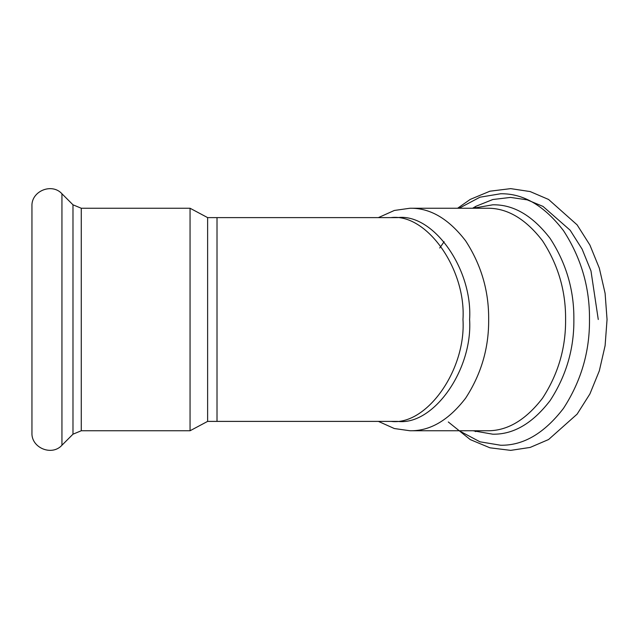 <?xml version="1.0" encoding="UTF-8"?>
<svg xmlns="http://www.w3.org/2000/svg" width="639" height="639" viewBox="0 0 639 639"><rect width="100%" height="100%" fill="white"/><g stroke="black" fill="none" stroke-linecap="round" stroke-linejoin="round"><path stroke-width="0.96" d="M397.562 217.611C433.21 213.051 472.828 269.091 469.609 319.5C472.828 369.909 433.21 425.949 397.562 421.389L390.924 421.389C426.572 425.949 466.19 369.909 462.971 319.5C466.19 269.091 426.572 213.051 390.924 217.611L397.562 217.611M409.982 208.242C430.063 207.859 448.602 218.722 465.615 240.823C481.247 264.881 488.923 291.104 488.659 319.5C488.923 347.896 481.247 374.119 465.615 398.177C448.602 420.278 430.063 431.141 409.982 430.758L486.91 430.758C506.991 431.141 525.538 420.278 542.543 398.177C558.174 374.119 565.858 347.896 565.587 319.5C565.858 291.104 558.174 264.881 542.543 240.823C525.538 218.722 506.991 207.859 486.91 208.242L409.982 208.242L394.335 210.463L378.384 217.611M409.982 430.758L394.335 428.537L378.384 421.389M390.924 421.389L217.012 421.389L217.012 217.611L207.627 217.611L207.627 421.389L190.055 430.758L81.265 430.758L72.982 434.193L61.943 445.231C51.879 456.446 31.143 447.851 31.95 432.811L31.95 206.189C31.143 191.149 51.879 182.554 61.943 193.769L61.943 445.231M207.627 217.611L190.055 208.242L190.055 430.758M459.161 208.242L479.961 197.195L500.577 193.769C523.269 193.337 544.22 205.614 563.446 230.591C581.107 257.773 589.789 287.414 589.485 319.5C589.789 351.586 581.107 381.227 563.446 408.409C544.22 433.386 523.269 445.663 500.577 445.231L479.961 441.805L459.161 430.758M473.084 208.242L492.765 204.807C513.468 204.416 532.583 215.615 550.115 238.403C566.226 263.196 574.149 290.226 573.87 319.5C574.149 348.774 566.226 375.804 550.115 400.597C532.583 423.385 513.468 434.584 492.765 434.193L473.084 430.758M475.688 431.621L474.09 430.758M474.09 208.242L475.688 207.379M61.943 193.769L72.982 204.807L72.982 434.193M72.982 204.807L81.265 208.242L81.265 430.758M448.298 421.98L470.248 439.592L489.921 447.803L510.713 450.367L530.17 447.428L548.581 439.528L577.113 414.136L589.901 393.951L599.326 370.828L605.101 345.683L607.05 319.5L605.101 293.317L599.326 268.172L589.901 245.049L577.113 224.864L548.581 199.472L530.17 191.572L510.713 188.633L489.921 191.197L470.248 199.408L457.612 208.242M444.105 241.726L439.728 247.996M598.264 319.5L590.979 270.92L582.121 249.138L570.18 230.256L543.014 206.413L527.151 199.847L510.553 197.419L492.829 199.512L475.879 206.309L472.596 208.242M390.924 217.611L217.012 217.611M217.012 421.389L207.627 421.389M190.055 208.242L81.265 208.242"/></g></svg>
